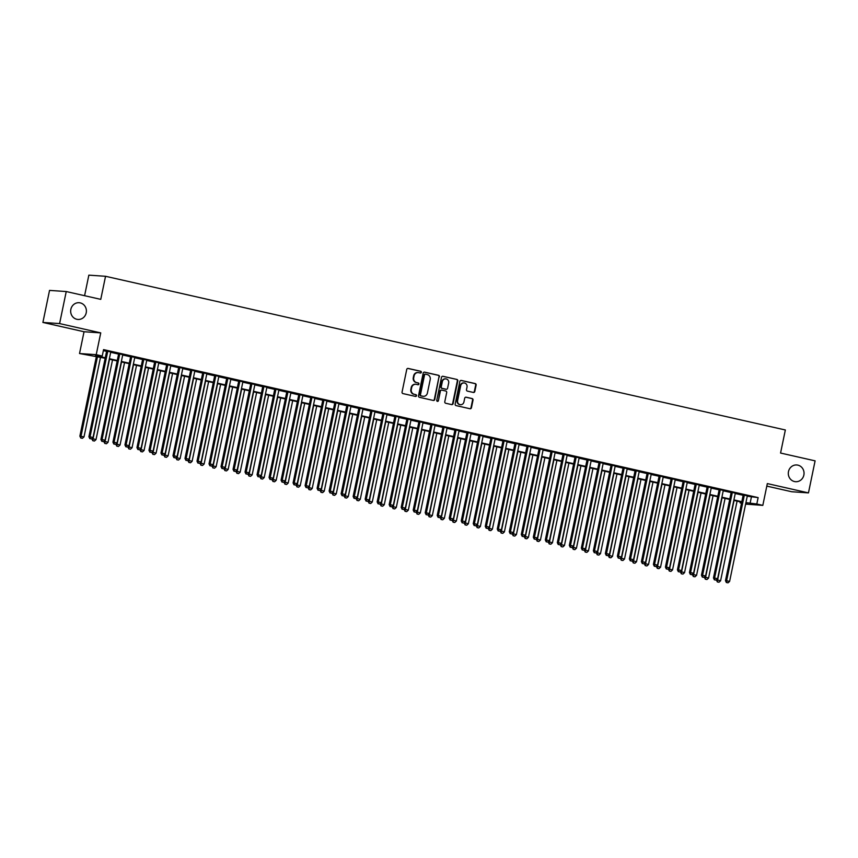 <?xml version="1.0" encoding="UTF-8"?>
<svg xmlns="http://www.w3.org/2000/svg" width="858" height="858" viewBox="0 0 858 858"><rect width="100%" height="100%" fill="white"/><g stroke="black" fill="none" stroke-linecap="round" stroke-linejoin="round"><path stroke-width="1.29" d="M421.353 372.329A0.901 0.847 93.9 0 0 420.71 371.267L408.183 368.436A1.287 1.212 93.9 0 0 406.746 369.423L402.059 392.063A1.287 1.212 93.9 0 0 402.97 393.586L415.497 396.417A0.901 0.847 93.9 0 0 416.505 395.72A0.901 0.847 93.9 0 0 415.862 394.659L414.242 394.294A4.118 3.861 93.9 0 1 411.304 389.414L411.701 387.526A4.118 3.861 93.9 0 1 416.302 384.352L417.921 384.727A0.901 0.847 93.9 0 0 418.929 384.03A0.901 0.847 93.9 0 0 418.286 382.958L416.666 382.593A4.118 3.861 93.9 0 1 413.728 377.713L414.114 375.825A4.118 3.861 93.9 0 1 418.725 372.662L420.345 373.026A0.901 0.847 93.9 0 0 421.353 372.329M420.227 372.994A0.901 0.847 93.9 0 0 420.259 371.235L407.786 368.414M415.379 396.396A0.901 0.847 93.9 0 0 415.411 394.626L414.242 394.294M417.803 384.695A0.901 0.847 93.9 0 0 417.835 382.925L416.666 382.593M788.481 471.6A8.387 7.872 93.9 0 0 795.602 481.703A8.387 7.872 93.9 0 0 803.86 475.075A8.387 7.872 93.9 0 0 796.739 464.972A8.387 7.872 93.9 0 0 788.481 471.6M70.849 309.352A8.387 7.872 93.9 0 0 77.96 319.455A8.387 7.872 93.9 0 0 86.218 312.827A8.387 7.872 93.9 0 0 79.108 302.724A8.387 7.872 93.9 0 0 70.849 309.352M473.369 392.449A1.287 1.212 93.9 0 0 474.806 391.462L476.126 385.113A1.287 1.212 93.9 0 0 475.203 383.58L461.293 380.437A1.287 1.212 93.9 0 0 459.856 381.435L455.169 404.075A1.287 1.212 93.9 0 0 456.081 405.598L469.991 408.74A1.287 1.212 93.9 0 0 471.439 407.754L473.026 400.075A1.287 1.212 93.9 0 0 472.104 398.552L466.151 397.211A1.287 1.212 93.9 0 0 464.714 398.198L463.921 402.005A3.443 3.228 93.9 0 1 460.542 404.719A3.443 3.228 93.9 0 1 457.614 400.579L460.703 385.671A3.443 3.228 93.9 0 1 464.092 382.947A3.443 3.228 93.9 0 1 467.009 387.097L466.495 389.586A1.287 1.212 93.9 0 0 467.417 391.109L473.369 392.449M747.254 496.214L758.14 497.608L756.81 504.011L762.816 505.373L745.613 504.118M66.238 291.548L59.599 323.584L42.9 322.436L49.539 290.401L66.238 291.548L100.761 299.356L105.545 276.287L785.349 429.976L780.565 453.045L815.1 460.853L808.461 492.889L767.331 483.59L762.816 505.373M42.9 322.436L84.041 331.746L100.74 332.883L59.599 323.584M100.74 332.883L96.225 354.665L102.231 356.027L95.463 355.555L105.266 357.775M758.14 497.608L103.561 349.614L102.231 356.027M439.457 376.823A1.287 1.212 93.9 0 0 438.545 375.3L424.624 372.147A1.287 1.212 93.9 0 0 423.187 373.144L418.5 395.785A1.287 1.212 93.9 0 0 419.423 397.308L433.333 400.45A1.287 1.212 93.9 0 0 434.77 399.463L439.006 376.791A1.287 1.212 93.9 0 0 438.084 375.268L424.238 372.136M442.964 376.297L456.874 379.44A1.287 1.212 93.9 0 1 457.797 380.963L453.099 403.603A1.287 1.212 93.9 0 1 451.662 404.601L445.71 403.249A1.287 1.212 93.9 0 1 444.787 401.726L446.696 392.546A1.287 1.212 93.9 0 0 445.774 391.023L441.827 390.122A1.287 1.212 93.9 0 0 440.39 391.119L438.406 400.675A0.901 0.847 93.9 0 1 437.516 401.383A0.901 0.847 93.9 0 1 436.754 400.3L441.527 377.284A1.287 1.212 93.9 0 1 442.964 376.297L442.61 376.276M766.805 486.111L791.762 491.752L808.461 492.889M110.757 351.941L106.66 351.008M122.769 354.654L118.672 353.732M134.781 357.368L130.684 356.445M146.793 360.081L142.696 359.159M158.805 362.805L154.708 361.872M170.817 365.519L166.72 364.586M182.829 368.232L178.732 367.31M194.83 370.946L190.733 370.023M206.842 373.659L202.745 372.737M218.854 376.372L214.757 375.45M230.866 379.097L226.769 378.164M242.878 381.81L238.781 380.888M254.89 384.523L250.793 383.601M266.902 387.237L262.805 386.315M278.914 389.95L274.817 389.028M290.916 392.674L286.819 391.741M302.928 395.388L298.831 394.455M314.94 398.101L310.843 397.179M326.952 400.815L322.855 399.892M338.964 403.528L334.867 402.606M350.976 406.252L346.879 405.319M362.988 408.966L358.891 408.033M375 411.679L370.903 410.757M387.001 414.393L382.904 413.47M399.013 417.106L394.916 416.184M411.025 419.83L406.928 418.897M423.037 422.544L418.94 421.61M435.049 425.257L430.952 424.335M447.061 427.97L442.964 427.048M459.073 430.684L454.976 429.761M471.085 433.397L466.988 432.475M483.086 436.121L479 435.188M495.098 438.835L491.001 437.902M507.11 441.548L503.013 440.626M519.122 444.262L515.025 443.339M531.134 446.975L527.037 446.053M543.146 449.699L539.049 448.766M555.158 452.413L551.061 451.48M567.17 455.126L563.073 454.204M579.171 457.84L575.085 456.917M591.183 460.553L587.087 459.631M603.195 463.277L599.099 462.344M615.207 465.991L611.111 465.057M627.219 468.704L623.123 467.782M639.231 471.417L635.135 470.495M651.243 474.131L647.146 473.208M663.255 476.844L659.159 475.922M675.257 479.568L671.17 478.635M687.269 482.282L683.172 481.359M699.281 484.995L695.184 484.073M711.293 487.709L707.196 486.786M723.305 490.422L719.208 489.5M735.317 493.146L731.22 492.213M103.346 350.632L106.585 351.372M110.682 352.295L118.597 354.086M122.694 355.008L130.609 356.799M134.706 357.722L142.621 359.513M146.718 360.446L154.633 362.226M158.73 363.159L166.645 364.95M170.742 365.873L178.657 367.664M182.754 368.586L190.669 370.377M194.755 371.299L202.67 373.091M206.767 374.024L214.682 375.804M218.779 376.737L226.694 378.528M230.791 379.451L238.706 381.242M242.803 382.164L250.718 383.955M254.815 384.877L262.73 386.668M266.827 387.601L274.742 389.382M278.839 390.315L286.754 392.106M290.841 393.028L298.756 394.819M302.853 395.742L310.768 397.533M314.865 398.455L322.78 400.246M326.877 401.169L334.792 402.96M338.889 403.893L346.804 405.684M350.901 406.606L358.816 408.397M362.913 409.32L370.828 411.111M374.925 412.033L382.84 413.824M386.926 414.746L394.841 416.538M398.938 417.471L406.853 419.251M410.95 420.184L418.865 421.975M422.962 422.897L430.877 424.689M434.974 425.611L442.889 427.402M446.986 428.324L454.901 430.115M458.998 431.048L466.913 432.829M471.01 433.762L478.925 435.553M483.022 436.475L490.926 438.266M495.023 439.189L502.938 440.98M507.035 441.902L514.95 443.693M519.047 444.626L526.962 446.407M531.059 447.34L538.974 449.131M543.071 450.053L550.986 451.844M555.083 452.767L562.998 454.558M567.095 455.48L575.01 457.271M579.107 458.193L587.011 459.985M591.108 460.918L599.023 462.709M603.12 463.631L611.035 465.422M615.132 466.344L623.047 468.136M627.144 469.058L635.059 470.849M639.156 471.771L647.071 473.562M651.168 474.495L659.083 476.276M663.18 477.209L671.095 479M675.192 479.922L683.097 481.713M687.194 482.636L695.109 484.427M699.206 485.349L707.121 487.14M711.218 488.073L719.133 489.854M723.23 490.787L731.145 492.578M735.242 493.5L743.157 495.291M747.329 495.86L743.232 494.927M105.545 276.287L88.846 275.15L84.588 295.699M741.516 503.196L740.111 502.874L741.559 502.97M740.325 501.855L740.111 502.874M105.169 358.258L79.526 353.528L96.225 354.665M84.041 331.746L79.526 353.528M745.924 502.627L756.81 504.011M109.363 358.698L117.278 360.489M121.375 361.422L129.279 363.213M133.376 364.135L141.291 365.926M145.388 366.849L153.303 368.64M157.4 369.562L165.315 371.353M169.412 372.275L177.327 374.067M181.424 375L189.339 376.78M193.436 377.713L201.351 379.504M205.448 380.426L213.363 382.218M217.46 383.14L225.375 384.931M229.461 385.853L237.376 387.644M241.473 388.577L249.388 390.358M253.485 391.291L261.4 393.082M265.497 394.004L273.412 395.795M277.509 396.718L285.424 398.509M289.521 399.431L297.436 401.222M301.533 402.155L309.448 403.936M313.545 404.869L321.46 406.66M325.547 407.582L333.462 409.373M337.559 410.296L345.474 412.087M349.571 413.009L357.486 414.8M361.583 415.722L369.498 417.514M373.595 418.447L381.51 420.227M385.607 421.16L393.522 422.951M397.619 423.873L405.534 425.665M409.631 426.587L417.546 428.378M421.632 429.3L429.547 431.091M433.644 432.024L441.559 433.805M445.656 434.738L453.571 436.529M457.668 437.451L465.583 439.242M469.68 440.165L477.595 441.956M481.692 442.878L489.607 444.669M493.704 445.602L501.619 447.383M505.716 448.316L513.631 450.107M517.717 451.029L525.632 452.82M529.729 453.743L537.644 455.534M541.741 456.456L549.656 458.247M553.753 459.169L561.668 460.961M565.765 461.894L573.68 463.685M577.777 464.607L585.692 466.398M589.789 467.32L597.704 469.111M601.801 470.034L609.716 471.825M613.802 472.747L621.718 474.538M625.814 475.471L633.73 477.252M637.826 478.185L645.742 479.976M649.838 480.898L657.754 482.689M661.85 483.612L669.766 485.403M673.862 486.325L681.778 488.116M685.874 489.049L693.79 490.83M697.886 491.763L705.802 493.554M709.888 494.476L717.803 496.267M721.9 497.19L729.815 498.981M733.912 499.903L741.827 501.694M745.795 503.26L746.878 503.335L745.827 503.099M741.73 502.177L733.815 500.386M729.718 499.453L721.803 497.672M717.706 496.739L709.791 494.948M705.694 494.026L697.779 492.235M693.682 491.312L685.767 489.521M681.681 488.599L673.766 486.808M669.669 485.875L661.754 484.094M657.657 483.161L649.742 481.37M645.645 480.448L637.73 478.657M633.633 477.734L625.718 475.943M621.621 475.021L613.706 473.23M609.609 472.308L601.694 470.516M597.597 469.583L589.682 467.792M585.596 466.87L577.681 465.079M573.584 464.157L565.669 462.365M561.572 461.443L553.657 459.652M549.56 458.73L541.645 456.939M537.548 456.006L529.633 454.225M525.536 453.292L517.621 451.501M513.524 450.579L505.609 448.788M501.512 447.865L493.597 446.074M489.51 445.152L481.595 443.361M477.498 442.428L469.583 440.647M465.486 439.714L457.571 437.923M453.474 437.001L445.559 435.21M441.462 434.287L433.547 432.496M429.45 431.574L421.535 429.783M417.438 428.85L409.523 427.07M405.426 426.136L397.511 424.345M393.425 423.423L385.51 421.632M381.413 420.71L373.498 418.919M369.401 417.996L361.486 416.205M357.389 415.283L349.474 413.492M345.377 412.559L337.462 410.778M333.365 409.845L325.45 408.054M321.353 407.132L313.438 405.341M309.341 404.418L301.426 402.627M297.34 401.705L289.425 399.914M285.328 398.981L277.413 397.2M273.316 396.267L265.401 394.476M261.304 393.554L253.389 391.763M249.292 390.84L241.377 389.049M237.28 388.127L229.365 386.336M225.268 385.403L217.353 383.623M213.256 382.689L205.341 380.898M201.255 379.976L193.34 378.185M189.243 377.263L181.328 375.472M177.231 374.549L169.316 372.758M165.219 371.836L157.304 370.045M153.207 369.112L145.292 367.321M141.195 366.398L133.28 364.607M129.183 363.685L121.268 361.894M117.171 360.971L109.256 359.18M751.372 497.147L750.042 503.549M417.943 372.565A4.118 3.861 93.9 0 0 413.663 375.804L414.114 375.825M416.216 382.561A4.118 3.861 93.9 0 1 413.277 377.681L413.663 375.804M415.519 384.266A4.118 3.861 93.9 0 0 411.239 387.494L411.701 387.526M413.792 394.262A4.118 3.861 93.9 0 1 410.853 389.382L411.239 387.494M433.279 400.439A1.287 1.212 93.9 0 0 434.32 399.431L439.006 376.791M425.557 374.206A0.901 0.847 93.9 0 0 424.549 374.903L420.441 394.766A0.901 0.847 93.9 0 0 421.085 395.838L422.79 396.224A4.118 3.861 93.9 0 0 427.402 393.05L430.212 379.472A4.118 3.861 93.9 0 0 427.273 374.592L425.557 374.206M425.321 374.185L425.107 374.174A0.901 0.847 93.9 0 0 424.099 374.871L424.549 374.903M423.123 396.278A4.118 3.861 93.9 0 1 422.34 396.192L420.635 395.806A0.901 0.847 93.9 0 1 419.991 394.744L424.099 374.871M442.567 376.276L456.874 379.44M451.608 404.579A1.287 1.212 93.9 0 0 452.649 403.571L457.335 380.931A1.287 1.212 93.9 0 0 456.424 379.408M441.377 390.1A1.287 1.212 93.9 0 0 439.94 391.087L438.406 400.675M437.301 401.34A0.901 0.847 93.9 0 0 437.955 400.643M448.67 383.011A3.443 3.228 93.9 0 0 445.742 378.871A3.443 3.228 93.9 0 0 442.363 381.585L441.269 386.84A1.287 1.212 93.9 0 0 442.192 388.363L446.139 389.253A1.287 1.212 93.9 0 0 447.576 388.266L448.67 383.011M445.516 378.861A3.443 3.228 93.9 0 0 441.902 381.563L442.363 381.585M446.031 389.253A1.287 1.212 93.9 0 1 445.688 389.232L441.741 388.331A1.287 1.212 93.9 0 1 440.819 386.808L441.902 381.563M463.867 382.947A3.443 3.228 93.9 0 0 460.253 385.639L460.703 385.671M460.317 404.697A3.443 3.228 93.9 0 1 457.164 400.547L460.253 385.639M469.937 408.73A1.287 1.212 93.9 0 0 470.988 407.722L472.576 400.043A1.287 1.212 93.9 0 0 471.653 398.52L465.755 397.19M473.316 392.438A1.287 1.212 93.9 0 0 474.356 391.43L475.675 385.081A1.287 1.212 93.9 0 0 474.753 383.558L460.896 380.416M96.418 356.274L79.88 436.121L84.02 436.883L100.515 357.207M97.512 356.52L81.017 436.196L80.781 438.02L82.432 438.32L81.231 438.041M84.02 436.883L82.432 438.32M80.781 438.02L79.88 436.121M106.703 350.847L88.91 436.743L90.036 436.819L107.797 351.094M90.262 438.663L91.463 438.931L90.262 438.663L90.036 436.819L93.039 437.494L110.8 351.769M88.91 436.743L89.8 438.631M91.463 438.931L93.039 437.494M91.967 438.47L96.021 439.596L112.527 359.92M109.524 359.234L93.018 438.921L92.793 440.733L94.444 441.033L93.243 440.765M96.021 439.596L94.444 441.033M92.793 440.733L91.892 438.835M103.979 441.184L108.033 442.31L124.539 362.634M121.536 361.958L105.03 441.634L104.794 443.447L106.456 443.747L105.255 443.479M108.033 442.31L106.456 443.747M104.794 443.447L103.904 441.559M115.991 443.897L120.045 445.023L136.551 365.347M133.548 364.671L117.042 444.347L116.806 446.16L118.458 446.46L117.256 446.192M120.045 445.023L118.458 446.46M116.806 446.16L115.916 444.272M128.003 446.61L132.057 447.737L148.563 368.061M145.56 367.385L129.054 447.061L128.818 448.873L130.47 449.184L129.268 448.906M132.057 447.737L130.47 449.184M128.818 448.873L127.928 446.986M118.715 353.56L100.922 439.457L102.048 439.532L119.798 353.807M102.263 441.377L103.464 441.645L102.263 441.377L102.048 439.532L105.051 440.208L122.801 354.483M100.922 439.457L101.812 441.344M103.464 441.645L105.051 440.208M130.716 356.274L112.934 442.17L114.06 442.245L131.81 356.52M114.275 444.09L115.476 444.369L114.275 444.09L114.06 442.245L117.063 442.921L134.813 357.196M112.934 442.17L113.824 444.058M115.476 444.369L117.063 442.921M142.728 358.987L124.946 444.884L126.072 444.959L143.822 359.234M126.287 446.814L127.488 447.082L126.287 446.814L126.072 444.959L129.075 445.645L146.825 359.91M124.946 444.884L125.836 446.782M127.488 447.082L129.075 445.645M154.74 361.701L136.958 447.597L138.084 447.683L155.834 361.947M138.299 449.528L139.5 449.796L138.299 449.528L138.084 447.683L141.087 448.359L158.837 362.634M136.958 447.597L137.848 449.495M139.5 449.796L141.087 448.359M140.015 449.335L144.069 450.461L160.564 370.774M157.561 370.098L141.066 449.774L140.83 451.598L142.482 451.898L141.28 451.619M144.069 450.461L142.482 451.898M140.83 451.598L139.94 449.699M166.752 364.425L148.96 450.321L150.096 450.396L167.846 364.671M150.311 452.241L151.512 452.509L150.311 452.241L150.096 450.396L153.099 451.072L170.849 365.347M148.96 450.321L149.86 452.209M151.512 452.509L153.099 451.072M152.027 452.048L156.081 453.174L172.576 373.498M169.573 372.812L153.078 452.488L152.842 454.311L154.494 454.611L153.292 454.343M156.081 453.174L154.494 454.611M152.842 454.311L151.952 452.413M178.764 367.138L160.972 453.035L162.108 453.11L179.858 367.385M162.323 454.954L163.524 455.223L162.323 454.954L162.108 453.11L165.101 453.785L182.861 368.061M160.972 453.035L161.872 454.922M163.524 455.223L165.101 453.785M164.039 454.761L168.093 455.888L184.588 376.212M181.585 375.536L165.09 455.212L164.854 457.024L166.506 457.325L165.304 457.057M168.093 455.888L166.506 457.325M164.854 457.024L163.953 455.126M190.776 369.852L172.984 455.748L174.11 455.823L191.87 370.098M174.335 457.668L175.536 457.947L174.335 457.668L174.11 455.823L177.113 456.499L194.873 370.774M172.984 455.748L173.884 457.636M175.536 457.947L177.113 456.499M176.04 457.475L180.105 458.601L196.6 378.925M193.597 378.249L177.102 457.925L176.866 459.738L178.518 460.038L177.316 459.77M180.105 458.601L178.518 460.038M176.866 459.738L175.965 457.85M202.788 372.565L184.996 458.462L186.122 458.537L203.882 372.812M186.347 460.381L187.548 460.66L186.347 460.381L186.122 458.537L189.125 459.223L206.885 373.487M184.996 458.462L185.886 460.36M187.548 460.66L189.125 459.223M188.052 460.188L192.106 461.314L208.612 381.638M205.609 380.963L189.103 460.639L188.878 462.451L190.53 462.762L189.328 462.483M192.106 461.314L190.53 462.762M188.878 462.451L187.977 460.564M214.8 375.278L197.008 461.175L198.134 461.25L215.884 375.525M198.348 463.106L199.549 463.374L198.348 463.106L198.134 461.25L201.137 461.936L218.887 376.212M197.008 461.175L197.898 463.073M199.549 463.374L201.137 461.936M200.064 462.912L204.118 464.039L220.624 384.352M217.621 383.676L201.115 463.352L200.879 465.175L202.542 465.476L201.34 465.197M204.118 464.039L202.542 465.476M200.879 465.175L199.989 463.277M226.802 377.992L209.02 463.888L210.146 463.974L227.896 378.239M210.36 465.819L211.561 466.087L210.36 465.819L210.146 463.974L213.149 464.65L230.899 378.925M209.02 463.888L209.91 465.787M211.561 466.087L213.149 464.65M212.076 465.626L216.13 466.752L232.636 387.076M229.633 386.39L213.127 466.066L212.891 467.889L214.543 468.189L213.342 467.921M216.13 466.752L214.543 468.189M212.891 467.889L212.001 465.991M238.814 380.716L221.032 466.613L222.158 466.688L239.908 380.963M222.372 468.532L223.573 468.8L222.372 468.532L222.158 466.688L225.161 467.363L242.911 381.638M221.032 466.613L221.922 468.5M223.573 468.8L225.161 467.363M224.088 468.339L228.142 469.465L244.648 389.789M241.645 389.114L225.139 468.79L224.903 470.602L226.555 470.903L225.354 470.634M228.142 469.465L226.555 470.903M224.903 470.602L224.013 468.704M250.826 383.429L233.044 469.326L234.17 469.401L251.92 383.676M234.384 471.246L235.585 471.525L234.384 471.246L234.17 469.401L237.173 470.077L254.923 384.352M233.044 469.326L233.934 471.214M235.585 471.525L237.173 470.077M262.838 386.143L245.045 472.039L246.182 472.114L263.932 386.39M246.396 473.959L247.597 474.238L246.396 473.959L246.182 472.114L249.185 472.801L266.935 387.065M245.045 472.039L245.946 473.938M247.597 474.238L249.185 472.801M274.85 388.856L257.057 474.753L258.194 474.828L275.944 389.103M258.408 476.683L259.609 476.951L258.408 476.683L258.194 474.828L261.186 475.514L278.947 389.789M257.057 474.753L257.958 476.651M259.609 476.951L261.186 475.514M236.1 471.053L240.154 472.179L256.649 392.503M253.646 391.827L237.151 471.503L236.915 473.316L238.567 473.616L237.366 473.348M240.154 472.179L238.567 473.616M236.915 473.316L236.025 471.428M248.112 473.766L252.166 474.892L268.661 395.216M265.658 394.541L249.163 474.217L248.927 476.029L250.579 476.329L249.378 476.061M252.166 474.892L250.579 476.329M248.927 476.029L248.037 474.142M260.124 476.48L264.178 477.606L280.673 397.93M277.67 397.254L261.175 476.93L260.939 478.743L262.591 479.054L261.39 478.775M264.178 477.606L262.591 479.054M260.939 478.743L260.038 476.855M286.862 391.57L269.069 477.466L270.195 477.552L287.956 391.816M270.42 479.397L271.621 479.665L270.42 479.397L270.195 477.552L273.198 478.228L290.959 392.503M269.069 477.466L269.97 479.365M271.621 479.665L273.198 478.228M272.125 479.204L276.19 480.33L292.685 400.654M289.682 399.967L273.187 479.643L272.951 481.467L274.603 481.767L273.402 481.499M276.19 480.33L274.603 481.767M272.951 481.467L272.05 479.568M298.874 394.294L281.081 480.19L282.207 480.266L299.968 394.541M282.432 482.11L283.633 482.378L282.432 482.11L282.207 480.266L285.21 480.941L302.971 395.216M281.081 480.19L281.971 482.078M283.633 482.378L285.21 480.941M284.137 481.917L288.191 483.043L304.697 403.367M301.694 402.681L285.188 482.368L284.963 484.18L286.615 484.48L285.414 484.212M288.191 483.043L286.615 484.48M284.963 484.18L284.062 482.282M310.886 397.007L293.093 482.904L294.219 482.979L311.969 397.254M294.433 484.824L295.635 485.092L294.433 484.824L294.219 482.979L297.222 483.655L314.972 397.93M293.093 482.904L293.983 484.791M295.635 485.092L297.222 483.655M296.149 484.631L300.203 485.757L316.709 406.081M313.706 405.405L297.2 485.081L296.965 486.894L298.627 487.194L297.426 486.926M300.203 485.757L298.627 487.194M296.965 486.894L296.074 485.006M322.887 399.721L305.105 485.617L306.231 485.692L323.981 399.967M306.445 487.537L307.647 487.816L306.445 487.537L306.231 485.692L309.234 486.368L326.984 400.643M305.105 485.617L305.995 487.505M307.647 487.816L309.234 486.368M308.161 487.344L312.215 488.47L328.721 408.794M325.718 408.118L309.212 487.794L308.977 489.607L310.628 489.907L309.427 489.639M312.215 488.47L310.628 489.907M308.977 489.607L308.086 487.719M334.899 402.434L317.117 488.331L318.243 488.406L335.993 402.681M318.457 490.261L319.659 490.529L318.457 490.261L318.243 488.406L321.246 489.092L338.996 403.367M317.117 488.331L318.007 490.229M319.659 490.529L321.246 489.092M320.173 490.057L324.227 491.184L340.733 411.508M337.73 410.832L321.224 490.508L320.989 492.32L322.64 492.631L321.439 492.353M324.227 491.184L322.64 492.631M320.989 492.32L320.098 490.433M346.911 405.148L329.129 491.044L330.255 491.13L348.005 405.394M330.469 492.975L331.671 493.243L330.469 492.975L330.255 491.13L333.258 491.806L351.008 406.081M329.129 491.044L330.019 492.942M331.671 493.243L333.258 491.806M332.185 492.782L336.239 493.908L352.735 414.232M349.732 413.545L333.236 493.221L333.001 495.045L334.652 495.345L333.451 495.066M336.239 493.908L334.652 495.345M333.001 495.045L332.11 493.146M358.923 407.872L341.13 493.768L342.267 493.843L360.017 408.118M342.481 495.688L343.683 495.956L342.481 495.688L342.267 493.843L345.27 494.519L363.02 408.794M341.13 493.768L342.031 495.656M343.683 495.956L345.27 494.519M344.197 495.495L348.251 496.621L364.747 416.945M361.744 416.259L345.248 495.945L345.013 497.758L346.664 498.058L345.463 497.79M348.251 496.621L346.664 498.058M345.013 497.758L344.122 495.86M370.935 410.585L353.142 496.482L354.279 496.557L372.029 410.832M354.493 498.401L355.695 498.67L354.493 498.401L354.279 496.557L357.271 497.232L375.032 411.508M353.142 496.482L354.043 498.369M355.695 498.67L357.271 497.232M356.209 498.208L360.263 499.335L376.759 419.659M373.756 418.983L357.26 498.659L357.025 500.471L358.676 500.772L357.475 500.504M360.263 499.335L358.676 500.772M357.025 500.471L356.124 498.584M368.221 500.922L372.275 502.048L388.771 422.372M385.768 421.696L369.272 501.372L369.037 503.185L370.688 503.485L369.487 503.217M372.275 502.048L370.688 503.485M369.037 503.185L368.136 501.297M380.223 503.635L384.277 504.761L400.783 425.085M397.78 424.41L381.274 504.086L381.049 505.898L382.7 506.209L381.499 505.93M384.277 504.761L382.7 506.209M381.049 505.898L380.148 504.011M382.947 413.299L365.154 499.195L366.28 499.27L384.041 413.545M366.505 501.115L367.707 501.394L366.505 501.115L366.28 499.27L369.283 499.946L387.044 414.221M365.154 499.195L366.055 501.083M367.707 501.394L369.283 499.946M394.959 416.012L377.166 501.909L378.292 501.984L396.053 416.259M378.517 503.828L379.719 504.107L378.517 503.828L378.292 501.984L381.295 502.67L399.056 416.934M377.166 501.909L378.056 503.807M379.719 504.107L381.295 502.67M406.971 418.725L389.178 504.622L390.304 504.708L408.054 418.972M390.519 506.552L391.72 506.821L390.519 506.552L390.304 504.708L393.307 505.383L411.057 419.659M389.178 504.622L390.068 506.52M391.72 506.821L393.307 505.383M392.235 506.359L396.289 507.486L412.795 427.799M409.792 427.123L393.286 506.799L393.05 508.622L394.712 508.923L393.511 508.644M396.289 507.486L394.712 508.923M393.05 508.622L392.16 506.724M418.972 421.439L401.19 507.346L402.316 507.421L420.066 421.696M402.531 509.266L403.732 509.534L402.531 509.266L402.316 507.421L405.319 508.097L423.069 422.372M401.19 507.346L402.08 509.234M403.732 509.534L405.319 508.097M404.247 509.073L408.301 510.199L424.807 430.523M421.804 429.837L405.298 509.513L405.062 511.336L406.713 511.636L405.512 511.368M408.301 510.199L406.713 511.636M405.062 511.336L404.172 509.438M430.984 424.163L413.202 510.06L414.328 510.135L432.078 424.41M414.543 511.979L415.744 512.247L414.543 511.979L414.328 510.135L417.331 510.81L435.081 425.085M413.202 510.06L414.092 511.947M415.744 512.247L417.331 510.81M416.259 511.786L420.313 512.912L436.819 433.236M433.816 432.561L417.31 512.237L417.074 514.049L418.725 514.35L417.524 514.081M420.313 512.912L418.725 514.35M417.074 514.049L416.184 512.151M442.996 426.876L425.214 512.773L426.34 512.848L444.09 427.123M426.555 514.693L427.756 514.972L426.555 514.693L426.34 512.848L429.343 513.524L447.093 427.799M425.214 512.773L426.104 514.661M427.756 514.972L429.343 513.524M428.271 514.5L432.325 515.626L448.82 435.95M445.817 435.274L429.322 514.95L429.086 516.763L430.737 517.063L429.536 516.795M432.325 515.626L430.737 517.063M429.086 516.763L428.196 514.875M455.008 429.59L437.215 515.486L438.352 515.561L456.102 429.837M438.567 517.406L439.768 517.685L438.567 517.406L438.352 515.561L441.355 516.248L459.105 430.512M437.215 515.486L438.116 517.385M439.768 517.685L441.355 516.248M440.283 517.213L444.337 518.339L460.832 438.663M457.829 437.988L441.334 517.664L441.098 519.476L442.749 519.787L441.548 519.508M444.337 518.339L442.749 519.787M441.098 519.476L440.208 517.589M452.295 519.927L456.349 521.063L472.844 441.377M469.841 440.701L453.346 520.377L453.11 522.2L454.761 522.501L453.56 522.222M456.349 521.063L454.761 522.501M453.11 522.2L452.209 520.302M464.307 522.651L468.361 523.777L484.856 444.101M481.853 443.414L465.358 523.09L465.122 524.914L466.773 525.214L465.572 524.946M468.361 523.777L466.773 525.214M465.122 524.914L464.221 523.015M467.02 432.303L449.227 518.2L450.364 518.275L468.114 432.55M450.579 520.13L451.78 520.398L450.579 520.13L450.364 518.275L453.367 518.961L471.117 433.236M449.227 518.2L450.128 520.098M451.78 520.398L453.367 518.961M479.032 435.017L461.239 520.913L462.365 520.999L480.126 435.263M462.591 522.844L463.792 523.112L462.591 522.844L462.365 520.999L465.368 521.675L483.129 435.95M461.239 520.913L462.14 522.812M463.792 523.112L465.368 521.675M491.044 437.741L473.251 523.637L474.377 523.712L492.138 437.988M474.603 525.557L475.804 525.825L474.603 525.557L474.377 523.712L477.38 524.388L495.141 438.663M473.251 523.637L474.142 525.525M475.804 525.825L477.38 524.388M476.308 525.364L480.362 526.49L496.868 446.814M493.865 446.128L477.359 525.815L477.134 527.627L478.785 527.927L477.584 527.659M480.362 526.49L478.785 527.927M477.134 527.627L476.233 525.729M503.056 440.454L485.263 526.351L486.389 526.426L504.139 440.701M486.604 528.271L487.805 528.549L486.604 528.271L486.389 526.426L489.392 527.102L507.142 441.377M485.263 526.351L486.154 528.238M487.805 528.549L489.392 527.102M488.32 528.078L492.374 529.204L508.88 449.528M505.877 448.852L489.371 528.528L489.135 530.341L490.797 530.641L489.596 530.373M492.374 529.204L490.797 530.641M489.135 530.341L488.245 528.453M515.057 443.168L497.275 529.064L498.401 529.139L516.151 443.414M498.616 530.984L499.817 531.263L498.616 530.984L498.401 529.139L501.404 529.826L519.154 444.09M497.275 529.064L498.166 530.963M499.817 531.263L501.404 529.826M500.332 530.791L504.386 531.917L520.892 452.241M517.889 451.565L501.383 531.241L501.147 533.054L502.799 533.354L501.598 533.086M504.386 531.917L502.799 533.354M501.147 533.054L500.257 531.166M527.069 445.881L509.287 531.778L510.413 531.853L528.163 446.128M510.628 533.708L511.829 533.976L510.628 533.708L510.413 531.853L513.416 532.539L531.166 446.814M509.287 531.778L510.178 533.676M511.829 533.976L513.416 532.539M512.344 533.504L516.398 534.631L532.904 454.954M529.901 454.279L513.395 533.955L513.159 535.767L514.811 536.078L513.61 535.8M516.398 534.631L514.811 536.078M513.159 535.767L512.269 533.88M539.081 448.595L521.299 534.491L522.425 534.577L540.175 448.841M522.64 536.422L523.841 536.69L522.64 536.422L522.425 534.577L525.428 535.253L543.178 449.528M521.299 534.491L522.19 536.389M523.841 536.69L525.428 535.253M524.356 536.229L528.41 537.355L544.905 457.679M541.902 456.992L525.407 536.668L525.171 538.492L526.823 538.792L525.622 538.524M528.41 537.355L526.823 538.792M525.171 538.492L524.281 536.593M551.093 451.319L533.301 537.215L534.437 537.29L552.187 451.565M534.652 539.135L535.853 539.403L534.652 539.135L534.437 537.29L537.44 537.966L555.19 452.241M533.301 537.215L534.202 539.103M535.853 539.403L537.44 537.966M536.368 538.942L540.422 540.068L556.917 460.392M553.914 459.706L537.419 539.392L537.183 541.205L538.835 541.505L537.634 541.237M540.422 540.068L538.835 541.505M537.183 541.205L536.293 539.307M563.105 454.032L545.313 539.929L546.449 540.004L564.199 454.279M546.664 541.848L547.865 542.117L546.664 541.848L546.449 540.004L549.452 540.679L567.202 454.954M545.313 539.929L546.214 541.816M547.865 542.117L549.452 540.679M548.38 541.655L552.434 542.782L568.929 463.106M565.926 462.43L549.431 542.106L549.195 543.918L550.847 544.219L549.646 543.951M552.434 542.782L550.847 544.219M549.195 543.918L548.294 542.031M575.117 456.746L557.325 542.642L558.451 542.717L576.211 456.992M558.676 544.562L559.877 544.841L558.676 544.562L558.451 542.717L561.454 543.393L579.214 457.668M557.325 542.642L558.226 544.53M559.877 544.841L561.454 543.393M560.392 544.369L564.446 545.495L580.941 465.819M577.938 465.143L561.443 544.819L561.207 546.632L562.859 546.932L561.658 546.664M564.446 545.495L562.859 546.932M561.207 546.632L560.306 544.744M587.129 459.459L569.337 545.356L570.463 545.431L588.223 459.706M570.688 547.286L571.889 547.554L570.688 547.286L570.463 545.431L573.466 546.117L591.226 460.381M569.337 545.356L570.227 547.254M571.889 547.554L573.466 546.117M572.393 547.082L576.447 548.208L592.953 468.532M589.95 467.857L573.444 547.533L573.219 549.345L574.871 549.656L573.67 549.377M576.447 548.208L574.871 549.656M573.219 549.345L572.318 547.458M599.141 462.172L581.349 548.069L582.475 548.155L600.225 462.419M582.689 549.999L583.89 550.268L582.689 549.999L582.475 548.155L585.478 548.83L603.228 463.106M581.349 548.069L582.239 549.967M583.89 550.268L585.478 548.83M584.405 549.806L588.459 550.933L604.965 471.256M601.962 470.57L585.456 550.246L585.22 552.069L586.883 552.37L585.682 552.091M588.459 550.933L586.883 552.37M585.22 552.069L584.33 550.171M611.143 464.897L593.361 550.793L594.487 550.868L612.237 465.143M594.701 552.713L595.902 552.981L594.701 552.713L594.487 550.868L597.49 551.544L615.24 465.819M593.361 550.793L594.251 552.681M595.902 552.981L597.49 551.544M596.417 552.52L600.471 553.646L616.977 473.97M613.974 473.284L597.468 552.96L597.232 554.783L598.884 555.083L597.683 554.815M600.471 553.646L598.884 555.083M597.232 554.783L596.342 552.884M623.155 467.61L605.373 553.507L606.499 553.582L624.249 467.857M606.713 555.426L607.914 555.694L606.713 555.426L606.499 553.582L609.502 554.257L627.252 468.532M605.373 553.507L606.263 555.394M607.914 555.694L609.502 554.257M608.429 555.233L612.483 556.359L628.989 476.683M625.986 476.008L609.48 555.684L609.244 557.496L610.896 557.797L609.695 557.528M612.483 556.359L610.896 557.797M609.244 557.496L608.354 555.609M635.167 470.323L617.385 556.22L618.511 556.295L636.261 470.57M618.725 558.14L619.926 558.419L618.725 558.14L618.511 556.295L621.514 556.971L639.264 471.246M617.385 556.22L618.275 558.108M619.926 558.419L621.514 556.971M620.441 557.947L624.495 559.073L640.99 479.397M637.987 478.721L621.492 558.397L621.256 560.21L622.908 560.51L621.707 560.242M624.495 559.073L622.908 560.51M621.256 560.21L620.366 558.322M647.179 473.037L629.386 558.933L630.523 559.008L648.273 473.284M630.737 560.853L631.938 561.132L630.737 560.853L630.523 559.008L633.526 559.695L651.276 473.959M629.386 558.933L630.287 560.832M631.938 561.132L633.526 559.695M632.453 560.66L636.507 561.786L653.002 482.11M649.999 481.435L633.504 561.111L633.268 562.923L634.92 563.234L633.719 562.955M636.507 561.786L634.92 563.234M633.268 562.923L632.378 561.035M659.191 475.75L641.398 561.647L642.535 561.733L660.285 475.997M642.749 563.577L643.95 563.845L642.749 563.577L642.535 561.733L645.538 562.408L663.288 476.683M641.398 561.647L642.299 563.545M643.95 563.845L645.538 562.408M644.465 563.384L648.519 564.51L665.014 484.824M662.011 484.148L645.516 563.824L645.28 565.647L646.932 565.948L645.731 565.669M648.519 564.51L646.932 565.948M645.28 565.647L644.379 563.749M671.203 478.464L653.41 564.371L654.536 564.446L672.297 478.721M654.761 566.291L655.962 566.559L654.761 566.291L654.536 564.446L657.539 565.122L675.3 479.397M653.41 564.371L654.311 566.259M655.962 566.559L657.539 565.122M656.477 566.098L660.531 567.224L677.026 487.548M674.023 486.861L657.528 566.537L657.292 568.361L658.944 568.661L657.743 568.393M660.531 567.224L658.944 568.661M657.292 568.361L656.391 566.462M683.215 481.188L665.422 567.084L666.548 567.159L684.309 481.435M666.773 569.004L667.974 569.272L666.773 569.004L666.548 567.159L669.551 567.835L687.312 482.11M665.422 567.084L666.312 568.972M667.974 569.272L669.551 567.835M668.479 568.811L672.533 569.937L689.038 490.261M686.035 489.586L669.53 569.262L669.304 571.074L670.956 571.374L669.755 571.106M672.533 569.937L670.956 571.374M669.304 571.074L668.403 569.176M695.227 483.901L677.434 569.798L678.56 569.873L696.31 484.148M678.775 571.718L679.976 571.996L678.775 571.718L678.56 569.873L681.563 570.549L699.313 484.824M677.434 569.798L678.324 571.685M679.976 571.996L681.563 570.549M680.491 571.525L684.545 572.651L701.05 492.975M698.047 492.299L681.542 571.975L681.316 573.788L682.968 574.088L681.767 573.82M684.545 572.651L682.968 574.088M681.316 573.788L680.415 571.9M707.228 486.615L689.446 572.511L690.572 572.586L708.322 486.861M690.787 574.431L691.988 574.71L690.787 574.431L690.572 572.586L693.575 573.273L711.325 487.537M689.446 572.511L690.336 574.41M691.988 574.71L693.575 573.273M692.503 574.238L696.557 575.364L713.062 495.688M710.059 495.012L693.554 574.688L693.318 576.501L694.969 576.801L693.768 576.533M696.557 575.364L694.969 576.801M693.318 576.501L692.427 574.613M719.24 489.328L701.458 575.225L702.584 575.3L720.334 489.575M702.799 577.155L704 577.423L702.799 577.155L702.584 575.3L705.587 575.986L723.337 490.261M701.458 575.225L702.348 577.123M704 577.423L705.587 575.986M704.515 576.951L708.569 578.088L725.074 498.401M722.071 497.726L705.566 577.402L705.33 579.214L706.981 579.525L705.78 579.247M708.569 578.088L706.981 579.525M705.33 579.214L704.439 577.327M731.252 492.042L713.47 577.938L714.596 578.024L732.346 492.288M714.811 579.869L716.012 580.137L714.811 579.869L714.596 578.024L717.599 578.7L735.349 492.975M713.47 577.938L714.36 579.836M716.012 580.137L717.599 578.7M716.527 579.676L720.581 580.802L737.076 501.126M734.073 500.439L717.578 580.115L717.342 581.938L718.993 582.239L717.792 581.971M720.581 580.802L718.993 582.239M717.342 581.938L716.451 580.04M743.264 494.766L725.471 580.662L726.608 580.737L744.358 495.012M726.823 582.582L728.024 582.85L726.823 582.582L726.608 580.737L729.611 581.413L747.361 495.688M725.471 580.662L726.372 582.55M728.024 582.85L729.611 581.413"/></g></svg>
